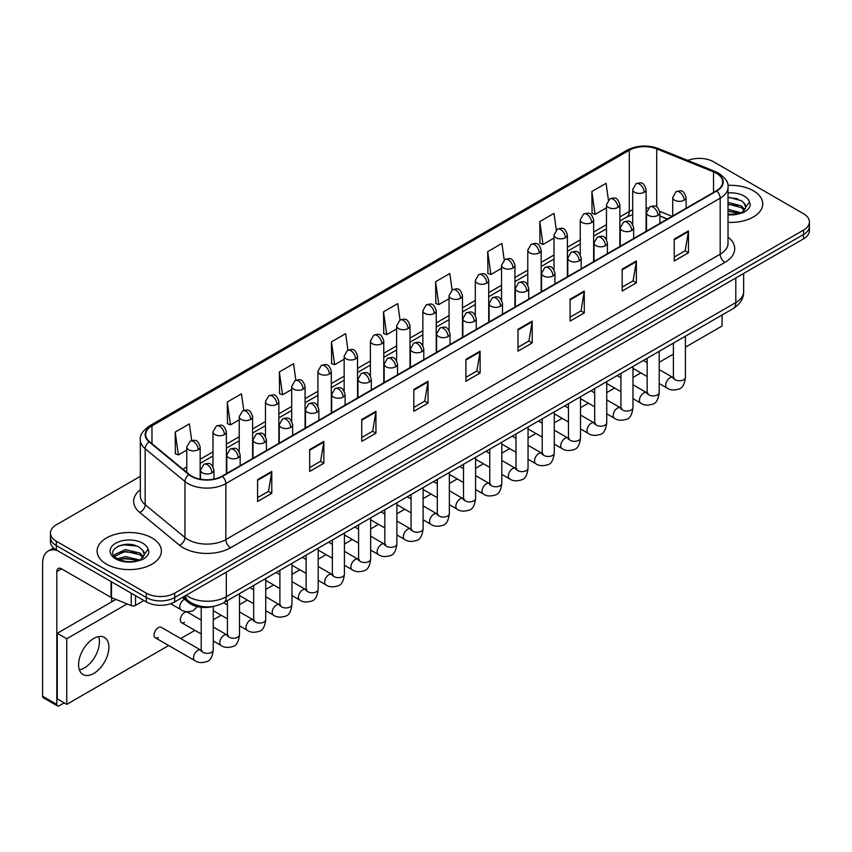 <?xml version="1.0" encoding="UTF-8"?>
<svg xmlns="http://www.w3.org/2000/svg" width="852" height="852" viewBox="0 0 852 852"><rect width="100%" height="100%" fill="white"/><g stroke="black" fill="none" stroke-linecap="round" stroke-linejoin="round"><path stroke-width="1.28" d="M667.329 219.081L659.874 216.067M213.703 606.347A20.086 11.598 180 0 1 188.558 602.534L182.403 597.465M753.328 190.752A32.142 18.552 0 0 0 727.896 185.385A32.142 18.552 0 0 1 753.328 190.752A32.142 18.552 0 0 1 762.742 203.873A32.142 18.552 0 0 0 753.328 190.752M151.975 537.932A32.142 18.552 0 0 0 116.948 533.916A32.142 18.552 0 0 0 97.107 551.052A32.142 18.552 0 0 0 106.521 564.173A32.142 18.552 0 0 0 141.549 568.199A32.142 18.552 0 0 0 161.39 551.052A32.142 18.552 0 0 0 151.975 537.932A32.142 18.552 0 0 0 116.948 533.916A32.142 18.552 0 0 0 97.107 551.052A32.142 18.552 0 0 0 106.521 564.173A32.142 18.552 0 0 0 141.549 568.199A32.142 18.552 0 0 0 161.39 551.052A32.142 18.552 0 0 0 151.975 537.932M716.394 173.254A21.428 12.375 180 0 1 722.666 181.998A21.428 12.375 180 0 1 716.394 190.752L222.052 476.151A21.428 12.375 180 0 1 189.357 474.5L149.569 441.698A21.428 12.375 180 0 1 145.692 434.605A21.428 12.375 180 0 1 151.975 425.851L629.277 150.282A21.428 12.375 180 0 1 656.722 148.898L713.529 171.87A21.428 12.375 180 0 1 716.394 173.254M716.766 173.031A21.96 12.684 0 0 0 713.838 171.614L657.02 148.642A21.96 12.684 0 0 0 628.893 150.069L151.592 425.638A21.96 12.684 0 0 0 149.132 441.879L188.91 474.681A21.96 12.684 0 0 0 222.436 476.375L716.766 190.965A21.96 12.684 0 0 0 716.766 173.031M140.335 476.311L56.328 524.811A20.086 11.598 0 0 0 50.449 533.011L50.449 541.765A20.086 11.598 0 0 0 56.328 549.966L146.299 601.906L146.299 597.529A20.086 11.598 0 0 0 174.703 597.529L803.521 234.492A20.086 11.598 0 0 0 809.4 226.291A20.086 11.598 0 0 1 803.521 234.492L174.703 597.529A20.086 11.598 0 0 1 146.299 597.529L56.328 545.589L146.299 597.529L146.299 593.152A20.086 11.598 0 0 0 174.703 593.152L803.521 230.115A20.086 11.598 0 0 0 809.4 221.914A20.086 11.598 0 0 0 803.521 213.714L713.55 161.773A20.086 11.598 0 0 0 687.862 160.464M50.449 537.388A20.086 11.598 0 0 0 56.328 545.589A20.086 11.598 0 0 1 50.449 537.388M257.57 479.655L257.57 501.519L271.777 493.319L271.777 471.454L257.57 479.655M257.57 497.643L268.508 491.327L271.713 472.178A5.357 3.088 -120 0 0 271.777 471.454M268.412 491.38L271.777 493.319M309.659 449.579L309.659 471.454L323.856 463.254L323.856 441.379L309.659 449.579M309.659 467.567L320.597 461.252L323.803 442.103A5.357 3.088 -120 0 0 323.856 441.379M320.501 461.305L323.856 463.254M361.738 419.514L361.738 441.379L375.945 433.178L375.945 411.303L361.738 419.514M361.738 437.502L372.675 431.187L375.892 412.038A5.357 3.088 -120 0 0 375.945 411.303M372.58 431.24L375.945 433.178M413.827 389.439L413.827 411.303L428.034 403.102L428.034 381.238L413.827 389.439M413.827 407.426L424.765 401.111L427.97 381.962A5.357 3.088 -120 0 0 428.034 381.238M424.669 401.164L428.034 403.102M674.251 239.082L674.251 260.957L688.459 252.756L688.459 230.881L674.251 239.082M674.251 257.07L685.189 250.754L688.395 231.606A5.357 3.088 -120 0 0 688.459 230.881M685.093 250.807L688.459 252.756M622.162 269.157L622.162 291.022L636.369 282.821L636.369 260.957L622.162 269.157M622.162 287.145L633.111 280.83L636.316 261.681A5.357 3.088 -120 0 0 636.369 260.957M633.015 280.883L636.369 282.821M570.084 299.222L570.084 321.097L584.28 312.897L584.28 291.022L570.084 299.222M570.084 317.21L581.021 310.895L584.227 291.746A5.357 3.088 -120 0 0 584.28 291.022M580.926 310.959L584.28 312.897M517.995 329.298L517.995 351.162L532.202 342.962L532.202 321.097L517.995 329.298M517.995 347.286L528.932 340.97L532.138 321.822A5.357 3.088 -120 0 0 532.202 321.097M528.836 341.024L532.202 342.962M465.906 359.363L465.906 381.238L480.113 373.038L480.113 351.162L465.906 359.363M465.906 377.361L476.854 371.035L480.059 351.897A5.357 3.088 -120 0 0 480.113 351.162M476.758 371.099L480.113 373.038M728.023 222.372A32.142 18.552 0 0 0 762.742 203.873A32.142 18.552 0 0 1 728.023 222.372M50.449 533.011A20.086 11.598 0 0 0 56.328 541.212L146.299 593.152M295.868 380.226L293.557 363.74L279.349 371.941L279.584 393.677M243.789 410.366L241.467 393.816L227.26 402.016L227.495 423.753M191.721 440.537L189.389 423.881L175.182 432.081L175.405 453.818M452.114 289.957L449.813 273.524L435.606 281.724L435.83 303.472M504.203 259.924L501.892 243.459L487.695 251.66L487.919 273.396M556.303 229.933L553.981 213.383L539.774 221.584L540.008 243.321M608.403 199.986L606.07 183.318L591.863 191.519L592.087 213.256M347.946 350.108L345.646 333.664L331.439 341.876L331.662 363.612M400.025 320.011L397.724 303.6L383.517 311.8L383.751 333.537M383.517 311.8L386.723 334.655L396.617 328.936M386.723 334.655L383.517 333.452M435.606 281.724L438.812 304.579L449.079 298.647M438.812 304.579L435.606 303.387M487.695 251.66L490.901 274.504L501.54 268.359M490.901 274.504L487.695 273.311M539.774 221.584L542.98 244.439L554.013 238.07M542.98 244.439L539.774 243.235M591.863 191.519L595.069 214.363L606.475 207.781M595.069 214.363L591.863 213.17M331.439 341.876L334.644 364.72L344.155 359.235M334.644 364.72L331.439 363.527M279.349 371.941L282.555 394.795L291.693 389.524M282.555 394.795L279.349 393.592M227.26 402.016L230.477 424.86L239.22 419.812M230.477 424.86L227.26 423.668M175.182 432.081L178.387 454.936L186.758 450.101M178.387 454.936L175.182 453.733M146.299 601.906A20.086 11.598 0 0 0 174.703 601.906L803.521 238.869A20.086 11.598 0 0 0 809.4 230.658L809.4 221.914M728.023 214.31L739.238 213.745L743.487 212.499C747.577 210.401 749.845 207.792 750.293 204.65L749.451 201.935L745.734 207.153A15.134 8.744 0 0 0 744.02 203.117L741.315 200.646L728.023 197.121M745.511 208.186L741.815 212.649M728.023 209.304L741.464 212.904M728.023 211.04L739.781 213.628M728.023 202.361L741.304 205.854L744.818 209.517M728.023 204.097L741.304 207.59L744.233 210.337M744.02 203.117L745.724 207.355M728.023 197.536L737.704 198.772M728.023 204.48L737.555 205.673M728.023 211.424L737.555 212.617M144.169 555.376L144.393 554.332A15.134 8.744 0 0 0 142.678 550.296L139.973 547.825C126.011 537.963 102.762 550.839 117.118 558.497C122.976 561.67 129.898 562.48 137.886 560.925L142.146 559.689C146.225 557.591 148.493 554.971 148.951 551.83L148.11 549.114L140.463 559.839M117.565 558.763L125.329 556.558L140.111 560.083M136.203 559.807L124.136 558.763L119.344 559.636L125.329 558.294L138.429 560.808M114.168 555.951L114.626 554.641L125.329 549.615L139.952 553.033L143.477 556.697M114.594 556.452L125.329 551.351L139.952 554.769L142.891 557.527M142.678 550.296L144.382 554.546M118.204 546.079L124.136 544.875L136.363 545.962M119.333 552.692L124.136 551.819L136.203 552.863M84.263 668.011A21.428 12.375 120 0 0 98.619 636.593A21.428 12.375 120 0 1 84.263 668.011A21.428 12.375 120 0 1 79.396 669.896A21.428 12.375 120 0 0 84.263 668.011M135.521 595.686L135.521 605.389L143.924 600.532M57.329 550.541A26.785 15.464 -120 0 0 48.149 551.095A26.785 15.464 -120 0 0 42.6 563.364L42.6 696.222L56.807 704.423L56.807 571.564A6.699 3.866 60 0 1 58.192 568.497A6.699 3.866 60 0 1 61.536 568.827L111.048 597.412L111.048 581.554M56.807 704.423A3.344 1.938 120 0 0 57.499 705.957L43.292 697.756A3.344 1.938 -60 0 1 42.6 696.222M57.499 705.957A3.344 1.938 120 0 0 59.171 705.786L64.188 702.889M111.729 601.853L111.729 597.721M135.521 605.389A3.344 1.938 180 0 1 131.24 605.602L111.495 597.625A3.344 1.938 180 0 1 111.048 597.412M155.309 637.797L194.757 660.566A6.028 3.483 -60 0 1 193.83 655.742A6.028 3.483 -60 0 1 197.77 650.427A6.028 3.483 -60 0 1 198.037 650.289A6.028 3.483 -60 0 1 200.784 650.129L161.337 627.36A6.028 3.483 120 0 0 158.323 627.658A6.028 3.483 120 0 0 154.382 632.972A6.028 3.483 120 0 0 155.309 637.797A6.028 3.483 120 0 0 158.323 637.498M201.21 620.086L187.568 612.215A6.028 3.483 120 0 0 184.554 612.513A6.028 3.483 120 0 0 180.613 617.828A6.028 3.483 120 0 0 181.54 622.652A6.028 3.483 120 0 0 184.554 622.354M93.741 673.474A21.428 12.375 120 0 0 107.735 654.592A21.428 12.375 120 0 0 104.455 637.424A21.428 12.375 120 0 0 93.741 638.478A21.428 12.375 120 0 0 79.737 657.361A21.428 12.375 120 0 0 83.027 674.539A21.428 12.375 120 0 0 93.741 673.474M685.434 347.169L722.07 326.018L722.07 315.016M127.076 603.93L66.744 638.755L66.744 704.37L168.685 645.518M180.73 638.553L194.916 630.373M213.266 619.777L221.147 615.229M239.497 604.632L247.378 600.085M265.728 589.488L273.609 584.941M291.959 574.344L299.84 569.796M318.19 559.2L326.071 554.652M344.421 544.055L352.302 539.508M370.652 528.911L378.533 524.353M396.883 513.767L404.764 509.208M423.114 498.622L430.995 494.064M449.355 483.478L457.236 478.92M475.586 468.323L483.467 463.776M501.817 453.179L509.698 448.631M528.048 438.034L535.929 433.487M554.279 422.89L562.16 418.343M580.51 407.746L588.391 403.198M606.741 392.602L614.622 388.054M632.972 377.457L640.853 372.91M659.203 362.313L673.389 354.123M115.936 599.425L57.276 633.292L57.276 698.896L66.744 704.37M66.744 638.755L57.276 633.292M188.558 601.075L188.558 602.534M728.023 237.112A33.484 19.33 180 0 1 724.914 262.373L230.583 547.772A6.699 3.866 60 0 1 225.844 539.572L720.185 254.173A26.785 15.464 0 0 0 728.023 243.235L728.023 187.248A26.785 15.464 180 0 1 720.185 198.186A6.699 3.866 -120 0 0 716.766 190.965M230.583 547.772A33.484 19.33 180 0 1 183.233 547.772A33.484 19.33 180 0 1 179.474 545.195L139.696 512.393A33.484 19.33 180 0 1 140.335 489.708M187.962 539.572A26.785 15.464 0 0 0 225.844 539.572L225.844 483.585A26.785 15.464 180 0 1 184.959 481.518L145.181 448.716A26.785 15.464 180 0 1 140.335 439.856L140.335 495.843A26.785 15.464 0 0 0 145.181 504.714L184.959 537.505A26.785 15.464 0 0 0 187.962 539.572M728.023 187.248C728.918 183.063 725.84 178.398 718.79 173.254L715.275 171.54A6.699 3.131 112 0 0 713.838 171.614M715.275 171.54L658.458 148.578C647.371 144.648 636.838 145.223 626.87 150.282A6.699 3.866 60 0 1 628.893 150.069M151.592 425.638A6.699 3.866 -120 0 0 149.569 425.851C142.614 430.846 139.547 435.51 140.335 439.856M149.132 441.879A6.699 4.484 129.5 0 0 145.181 448.716L145.181 504.714A6.699 4.484 -50.5 0 1 139.696 512.393M658.458 148.578A6.699 3.131 112 0 0 657.02 148.642M188.91 474.681A6.699 4.484 129.5 0 0 184.959 481.518L184.959 537.505A6.699 4.484 -50.5 0 1 179.474 545.195M222.436 476.375A6.699 3.866 60 0 1 225.844 483.585L720.185 198.186L720.185 254.173A6.699 3.866 60 0 0 724.914 262.373M174.703 593.152L174.703 601.906M803.521 230.115L803.521 238.869M56.328 541.212L56.328 549.966M151.975 425.851L151.975 443.679M713.529 171.87L713.529 192.403M656.722 148.898L656.722 206.961M672.068 216.344L659.757 211.36M648.265 208.101A21.428 12.375 0 0 0 646.093 207.941M632.706 209.911A21.428 12.375 0 0 0 629.277 211.52L619.862 216.951M629.277 150.282L629.277 211.52A12.056 6.954 60 0 1 626.774 217.036L619.862 221.03M606.475 224.683L593.631 232.095M580.244 239.827L567.4 247.24M554.013 254.982L541.169 262.395M527.771 270.127L514.938 277.539M501.54 285.271L488.707 292.683M475.31 300.415L462.476 307.828M449.079 315.56L436.245 322.972M422.848 330.704L410.014 338.116M396.617 345.848L383.773 353.26M370.386 360.992L357.542 368.405M344.155 376.137L331.311 383.549M317.924 391.281L305.08 398.693M291.693 406.425L278.849 413.838M265.462 421.57L252.618 428.982M239.22 436.714L226.387 444.126M212.989 451.858L200.156 459.271M186.758 467.002L182.935 469.207M465.906 360.055L480.059 351.897M517.995 329.99L532.138 321.822M570.084 299.915L584.227 291.746M622.162 269.85L636.316 261.681M674.251 239.774L688.395 231.606M413.827 390.131L427.97 381.962M361.738 420.206L375.892 412.038M309.659 450.271L323.803 442.103M257.57 480.347L271.713 472.178M186.215 595.26A26.785 15.464 0 0 0 188.441 596.709A26.785 15.464 0 0 0 226.323 596.709L735.808 302.556A26.785 15.464 0 0 0 743.647 291.629C743.849 298.275 740.303 303.962 733.029 308.69L223.543 602.843A13.398 7.732 60 0 0 226.323 596.709L226.323 572.107M735.808 277.954L735.808 302.556A13.398 7.732 60 0 1 733.029 308.69M185.491 595.676A13.398 8.957 129.5 0 0 187.887 600.543L183.425 596.869M684.145 200.231A6.699 3.866 0 0 0 686.105 197.504C683.389 188.91 680.748 190.624 676.062 191.7A6.699 3.866 60 0 1 679.417 192.03A6.699 3.866 -120 0 1 684.145 200.231A6.699 3.866 0 0 1 674.678 200.231A6.699 3.866 0 0 1 672.718 197.504L676.062 191.7M659.203 383.507L666.924 387.958A6.028 3.483 -60 0 1 666.008 383.134A6.028 3.483 -60 0 1 669.938 377.819A6.028 3.483 -60 0 1 670.204 377.681A6.028 3.483 -60 0 1 672.952 377.521L659.203 369.587M673.73 378.128L673.187 378.576L673.389 377.276A6.028 3.483 -0 0 0 675.146 379.736A6.028 3.483 -0 0 0 683.4 379.885A6.028 3.483 -0 0 0 685.434 377.276C684.614 384.273 682.441 388.182 678.938 389.002C673.9 390.535 669.896 390.184 666.924 387.958M644.133 192.286A6.699 3.866 0 0 0 646.093 189.549C643.377 180.954 640.736 182.669 636.05 183.744A6.699 3.866 60 0 1 639.405 184.075A6.699 3.866 -120 0 1 644.133 192.286A6.699 3.866 0 0 1 634.665 192.286A6.699 3.866 0 0 1 632.706 189.549L636.05 183.744M657.914 215.386A6.699 3.866 0 0 0 659.874 212.649C657.158 204.054 654.517 205.769 649.831 206.844A6.699 3.866 60 0 1 653.175 207.174A6.699 3.866 -120 0 1 657.914 215.386A6.699 3.866 0 0 1 648.447 215.386A6.699 3.866 0 0 1 646.487 212.649L649.831 206.844M632.972 398.651L640.693 403.102A6.028 3.483 -60 0 1 639.777 398.278A6.028 3.483 -60 0 1 643.707 392.964A6.028 3.483 -60 0 1 643.974 392.825A6.028 3.483 -60 0 1 646.721 392.665L632.972 384.731M647.499 393.273L646.956 393.72L647.158 392.421A6.028 3.483 -0 0 0 648.915 394.881A6.028 3.483 -0 0 0 657.169 395.03A6.028 3.483 -0 0 0 659.203 392.421C658.383 399.418 656.21 403.326 652.707 404.146C647.669 405.68 643.665 405.328 640.693 403.102M631.683 230.53A6.699 3.866 0 0 0 633.643 227.793C630.927 219.198 628.286 220.913 623.6 221.989A6.699 3.866 60 0 1 626.944 222.329A6.699 3.866 -120 0 1 631.683 230.53A6.699 3.866 0 0 1 622.216 230.53A6.699 3.866 0 0 1 620.256 227.793L623.6 221.989M606.741 413.795L614.462 418.247A6.028 3.483 -60 0 1 613.536 413.422A6.028 3.483 -60 0 1 617.476 408.108A6.028 3.483 -60 0 1 617.743 407.97A6.028 3.483 -60 0 1 620.49 407.81L606.741 399.876M621.268 408.417L620.725 408.864L620.916 407.565A6.028 3.483 -0 0 0 622.684 410.025A6.028 3.483 -0 0 0 630.938 410.174A6.028 3.483 -0 0 0 632.972 407.565C632.152 414.562 629.979 418.47 626.476 419.29C621.438 420.824 617.434 420.473 614.462 418.247M605.452 245.674A6.699 3.866 0 0 0 607.412 242.937C604.696 234.343 602.055 236.057 597.369 237.133A6.699 3.866 60 0 1 600.713 237.474A6.699 3.866 -120 0 1 605.452 245.674A6.699 3.866 0 0 1 595.985 245.674A6.699 3.866 0 0 1 594.014 242.937L597.369 237.133M580.51 428.939L588.231 433.391A6.028 3.483 -60 0 1 587.305 428.567A6.028 3.483 -60 0 1 591.245 423.252A6.028 3.483 -60 0 1 591.512 423.114A6.028 3.483 -60 0 1 594.259 422.954L580.51 415.02M595.037 423.561L594.494 424.008L594.685 422.709A6.028 3.483 -0 0 0 596.453 425.169A6.028 3.483 -0 0 0 604.696 425.318A6.028 3.483 -0 0 0 606.741 422.709C605.921 429.706 603.748 433.615 600.245 434.435C595.207 435.968 591.203 435.617 588.231 433.391M579.222 260.818A6.699 3.866 0 0 0 581.181 258.081C578.465 249.487 575.824 251.202 571.138 252.277A6.699 3.866 60 0 1 574.482 252.618A6.699 3.866 -120 0 1 579.222 260.818A6.699 3.866 0 0 1 569.754 260.818A6.699 3.866 0 0 1 567.783 258.081L571.138 252.277M554.279 444.084L562 448.546A6.028 3.483 -60 0 1 561.074 443.711A6.028 3.483 -60 0 1 565.014 438.397A6.028 3.483 -60 0 1 565.281 438.258A6.028 3.483 -60 0 1 568.028 438.098L554.279 430.164M568.806 438.705L568.263 439.153L568.454 437.853A6.028 3.483 -0 0 0 570.222 440.314A6.028 3.483 -0 0 0 578.465 440.463A6.028 3.483 -0 0 0 580.51 437.853C579.679 444.85 577.518 448.759 574.014 449.579C568.976 451.113 564.972 450.761 562 448.546M617.902 207.43A6.699 3.866 0 0 0 619.862 204.693C617.146 196.098 614.505 197.813 609.819 198.889A6.699 3.866 60 0 1 613.174 199.219A6.699 3.866 -120 0 1 617.902 207.43A6.699 3.866 0 0 1 608.434 207.43A6.699 3.866 0 0 1 606.475 204.693L609.819 198.889M591.671 222.574A6.699 3.866 0 0 0 593.631 219.837C590.915 211.243 588.274 212.957 583.588 214.033A6.699 3.866 60 0 1 586.932 214.374A6.699 3.866 -120 0 1 591.671 222.574A6.699 3.866 0 0 1 582.204 222.574A6.699 3.866 0 0 1 580.244 219.837L583.588 214.033M565.44 237.719A6.699 3.866 0 0 0 567.4 234.982C564.684 226.387 562.043 228.102 557.357 229.177A6.699 3.866 60 0 1 560.701 229.518A6.699 3.866 -120 0 1 565.44 237.719A6.699 3.866 0 0 1 555.973 237.719A6.699 3.866 0 0 1 554.013 234.982L557.357 229.177M749.451 201.935A19.159 11.055 0 0 0 744.137 196.056A19.159 11.055 0 0 0 728.023 192.914M728.023 214.832A19.159 11.055 0 0 0 739.238 213.745M148.11 549.114A19.159 11.055 0 0 0 142.795 543.235A19.159 11.055 0 0 0 115.702 543.235A19.159 11.055 0 0 0 115.702 558.88A19.159 11.055 0 0 0 137.886 560.925M56.807 571.564L61.536 568.827M111.495 581.809L111.495 597.625M131.24 605.602L131.24 593.205M552.991 275.963A6.699 3.866 0 0 0 554.95 273.226C552.234 264.642 549.593 266.346 544.907 267.432A6.699 3.866 60 0 1 548.251 267.762A6.699 3.866 -120 0 1 552.991 275.963A6.699 3.866 0 0 1 543.512 275.963A6.699 3.866 0 0 1 541.553 273.226L544.907 267.432M528.048 459.228L535.77 463.69A6.028 3.483 -60 0 1 534.843 458.855A6.028 3.483 -60 0 1 538.784 453.541A6.028 3.483 -60 0 1 539.05 453.402A6.028 3.483 -60 0 1 541.797 453.243L528.048 445.308M542.575 453.86L542.032 454.297L542.223 452.998A6.028 3.483 -0 0 0 543.991 455.458A6.028 3.483 -0 0 0 552.234 455.607A6.028 3.483 -0 0 0 554.279 452.998C553.449 459.995 551.287 463.903 547.772 464.723C542.745 466.257 538.741 465.916 535.77 463.69M526.76 291.107A6.699 3.866 0 0 0 528.719 288.37C526.003 279.786 523.362 281.49 518.676 282.576A6.699 3.866 60 0 1 522.02 282.907A6.699 3.866 -120 0 1 526.76 291.107A6.699 3.866 0 0 1 517.281 291.107A6.699 3.866 0 0 1 515.322 288.37L518.676 282.576M501.817 474.372L509.539 478.835A6.028 3.483 -60 0 1 508.612 474A6.028 3.483 -60 0 1 512.553 468.696A6.028 3.483 -60 0 1 512.819 468.547A6.028 3.483 -60 0 1 515.567 468.398L501.817 460.453M516.333 469.005L515.801 469.441L515.992 468.142A6.028 3.483 -0 0 0 517.76 470.602A6.028 3.483 -0 0 0 526.003 470.751A6.028 3.483 -0 0 0 528.048 468.142C527.218 475.139 525.056 479.048 521.541 479.868C516.504 481.401 512.51 481.06 509.539 478.835M500.518 306.251A6.699 3.866 0 0 0 502.488 303.514C499.762 294.93 497.121 296.634 492.435 297.721A6.699 3.866 60 0 1 495.789 298.051A6.699 3.866 -120 0 1 500.518 306.251A6.699 3.866 0 0 1 491.05 306.251A6.699 3.866 0 0 1 489.091 303.514L492.435 297.721M475.586 489.517L483.308 493.979A6.028 3.483 -60 0 1 482.381 489.144A6.028 3.483 -60 0 1 486.322 483.84A6.028 3.483 -60 0 1 486.588 483.691A6.028 3.483 -60 0 1 489.336 483.542L475.586 475.597M490.102 484.149L489.57 484.586L489.762 483.286A6.028 3.483 -0 0 0 491.529 485.747A6.028 3.483 -0 0 0 499.773 485.896A6.028 3.483 -0 0 0 501.817 483.286C500.987 490.283 498.825 494.192 495.31 495.012C490.273 496.546 486.268 496.205 483.308 493.979M539.209 252.863A6.699 3.866 0 0 0 541.169 250.126C538.453 241.542 535.812 243.246 531.126 244.332A6.699 3.866 60 0 1 534.47 244.662A6.699 3.866 -120 0 1 539.209 252.863A6.699 3.866 0 0 1 529.742 252.863A6.699 3.866 0 0 1 527.771 250.126L531.126 244.332M512.979 268.007A6.699 3.866 0 0 0 514.938 265.27C512.222 256.686 509.581 258.39 504.895 259.477A6.699 3.866 60 0 1 508.239 259.807A6.699 3.866 -120 0 1 512.979 268.007A6.699 3.866 0 0 1 503.511 268.007A6.699 3.866 0 0 1 501.54 265.27L504.895 259.477M486.748 283.152A6.699 3.866 0 0 0 488.707 280.414C485.991 271.831 483.35 273.535 478.664 274.621A6.699 3.866 60 0 1 482.008 274.951A6.699 3.866 -120 0 1 486.748 283.152A6.699 3.866 0 0 1 477.269 283.152A6.699 3.866 0 0 1 475.31 280.414L478.664 274.621M474.287 321.396A6.699 3.866 0 0 0 476.257 318.659C473.531 310.075 470.89 311.779 466.204 312.865A6.699 3.866 60 0 1 469.558 313.195A6.699 3.866 -120 0 1 474.287 321.396A6.699 3.866 0 0 1 464.819 321.396A6.699 3.866 0 0 1 462.86 318.659L466.204 312.865M449.355 504.661L457.077 509.123A6.028 3.483 -60 0 1 456.15 504.288A6.028 3.483 -60 0 1 460.091 498.984A6.028 3.483 -60 0 1 460.357 498.835A6.028 3.483 -60 0 1 463.094 498.686L449.355 490.741M463.871 499.293L463.339 499.741L463.531 498.431A6.028 3.483 -0 0 0 465.298 500.891A6.028 3.483 -0 0 0 473.542 501.04A6.028 3.483 -0 0 0 475.586 498.431C474.756 505.428 472.594 509.336 469.079 510.156C464.042 511.69 460.037 511.349 457.077 509.123M448.056 336.54A6.699 3.866 0 0 0 450.016 333.803C447.3 325.219 444.659 326.923 439.973 328.009A6.699 3.866 60 0 1 443.328 328.339A6.699 3.866 -120 0 1 448.056 336.54A6.699 3.866 0 0 1 438.588 336.54A6.699 3.866 0 0 1 436.629 333.803L439.973 328.009M423.114 519.805L430.846 524.268A6.028 3.483 -60 0 1 429.919 519.432A6.028 3.483 -60 0 1 433.849 514.129A6.028 3.483 -60 0 1 434.126 513.98A6.028 3.483 -60 0 1 436.863 513.831L423.114 505.886M437.64 514.438L437.108 514.885L437.3 513.575A6.028 3.483 -0 0 0 439.068 516.035A6.028 3.483 -0 0 0 447.311 516.184A6.028 3.483 -0 0 0 449.355 513.575C448.525 520.572 446.352 524.491 442.848 525.301C437.811 526.834 433.806 526.493 430.846 524.268M421.825 351.684A6.699 3.866 0 0 0 423.785 348.947C421.069 340.363 418.428 342.067 413.742 343.154A6.699 3.866 60 0 1 417.097 343.484A6.699 3.866 -120 0 1 421.825 351.684A6.699 3.866 0 0 1 412.357 351.684A6.699 3.866 0 0 1 410.398 348.947L413.742 343.154M396.883 534.949L404.604 539.412A6.028 3.483 -60 0 1 403.688 534.577A6.028 3.483 -60 0 1 407.618 529.273A6.028 3.483 -60 0 1 407.884 529.124A6.028 3.483 -60 0 1 410.632 528.975L396.883 521.03M411.409 529.582L410.877 530.029L411.069 528.719A6.028 3.483 -0 0 0 412.826 531.179A6.028 3.483 -0 0 0 421.08 531.328A6.028 3.483 -0 0 0 423.114 528.719C422.294 535.727 420.121 539.635 416.617 540.456C411.58 541.978 407.575 541.638 404.604 539.412M395.594 366.829A6.699 3.866 0 0 0 397.554 364.092C394.838 355.508 392.197 357.222 387.511 358.298A6.699 3.866 60 0 1 390.855 358.628A6.699 3.866 -120 0 1 395.594 366.829A6.699 3.866 0 0 1 386.126 366.829A6.699 3.866 0 0 1 384.167 364.092L387.511 358.298M370.652 550.094L378.373 554.556A6.028 3.483 -60 0 1 377.457 549.721A6.028 3.483 -60 0 1 381.387 544.417A6.028 3.483 -60 0 1 381.653 544.268A6.028 3.483 -60 0 1 384.401 544.119L370.652 536.174M385.179 544.726L384.635 545.173L384.838 543.864A6.028 3.483 -0 0 0 386.595 546.324A6.028 3.483 -0 0 0 394.849 546.483A6.028 3.483 -0 0 0 396.883 543.864C396.063 550.871 393.89 554.78 390.386 555.6C385.349 557.123 381.345 556.782 378.373 554.556M369.363 381.973A6.699 3.866 0 0 0 371.323 379.236C368.607 370.652 365.966 372.367 361.28 373.442A6.699 3.866 60 0 1 364.624 373.772A6.699 3.866 -120 0 1 369.363 381.973A6.699 3.866 0 0 1 359.895 381.973A6.699 3.866 0 0 1 357.936 379.236L361.28 373.442M344.421 565.238L352.142 569.7A6.028 3.483 -60 0 1 351.216 564.876A6.028 3.483 -60 0 1 355.156 559.562A6.028 3.483 -60 0 1 355.422 559.413A6.028 3.483 -60 0 1 358.17 559.263L344.421 551.329M358.948 559.87L358.404 560.318L358.596 559.018A6.028 3.483 -0 0 0 360.364 561.479A6.028 3.483 -0 0 0 368.618 561.628A6.028 3.483 -0 0 0 370.652 559.018C369.832 566.016 367.659 569.924 364.155 570.744C359.118 572.267 355.114 571.926 352.142 569.7M460.517 298.296A6.699 3.866 0 0 0 462.476 295.559C459.76 286.975 457.119 288.679 452.433 289.765A6.699 3.866 60 0 1 455.777 290.095A6.699 3.866 -120 0 1 460.517 298.296A6.699 3.866 0 0 1 451.038 298.296A6.699 3.866 0 0 1 449.079 295.559L452.433 289.765M434.275 313.44A6.699 3.866 0 0 0 436.245 310.703C433.519 302.119 430.878 303.823 426.192 304.909A6.699 3.866 60 0 1 429.546 305.24A6.699 3.866 -120 0 1 434.275 313.44A6.699 3.866 0 0 1 424.807 313.44A6.699 3.866 0 0 1 422.848 310.703L426.192 304.909M408.044 328.584A6.699 3.866 0 0 0 410.014 325.847C407.288 317.263 404.647 318.967 399.961 320.054A6.699 3.866 60 0 1 403.315 320.384A6.699 3.866 -120 0 1 408.044 328.584A6.699 3.866 0 0 1 398.576 328.584A6.699 3.866 0 0 1 396.617 325.847L399.961 320.054M381.813 343.729A6.699 3.866 0 0 0 383.773 340.992C381.057 332.408 378.416 334.112 373.73 335.198A6.699 3.866 60 0 1 377.085 335.528A6.699 3.866 -120 0 1 381.813 343.729A6.699 3.866 0 0 1 372.345 343.729A6.699 3.866 0 0 1 370.386 340.992L373.73 335.198M355.582 358.873A6.699 3.866 0 0 0 357.542 356.136C354.826 347.552 352.185 349.267 347.499 350.342A6.699 3.866 60 0 1 350.854 350.673A6.699 3.866 -120 0 1 355.582 358.873A6.699 3.866 0 0 1 346.114 358.873A6.699 3.866 0 0 1 344.155 356.136L347.499 350.342M343.132 397.117A6.699 3.866 0 0 0 345.092 394.38C342.376 385.796 339.735 387.511 335.049 388.587A6.699 3.866 60 0 1 338.393 388.917A6.699 3.866 -120 0 1 343.132 397.117A6.699 3.866 0 0 1 333.664 397.117A6.699 3.866 0 0 1 331.705 394.38L335.049 388.587M318.19 580.382L325.911 584.845A6.028 3.483 -60 0 1 324.985 580.02A6.028 3.483 -60 0 1 328.925 574.706A6.028 3.483 -60 0 1 329.192 574.557A6.028 3.483 -60 0 1 331.939 574.408L318.19 566.473M332.717 575.015L332.173 575.462L332.365 574.163A6.028 3.483 -0 0 0 334.133 576.623A6.028 3.483 -0 0 0 342.387 576.772A6.028 3.483 -0 0 0 344.421 574.163C343.601 581.16 341.428 585.068 337.925 585.888C332.887 587.422 328.883 587.071 325.911 584.845M316.901 412.262A6.699 3.866 0 0 0 318.861 409.535C316.145 400.941 313.504 402.655 308.818 403.731A6.699 3.866 60 0 1 312.162 404.061A6.699 3.866 -120 0 1 316.901 412.262A6.699 3.866 0 0 1 307.434 412.262A6.699 3.866 0 0 1 305.463 409.535L308.818 403.731M291.959 595.527L299.68 599.989A6.028 3.483 -60 0 1 298.754 595.165A6.028 3.483 -60 0 1 302.694 589.85A6.028 3.483 -60 0 1 302.961 589.701A6.028 3.483 -60 0 1 305.708 589.552L291.959 581.618M306.486 590.159L305.943 590.606L306.134 589.307A6.028 3.483 -0 0 0 307.902 591.767A6.028 3.483 -0 0 0 316.145 591.916A6.028 3.483 -0 0 0 318.19 589.307C317.359 596.304 315.197 600.213 311.694 601.033C306.656 602.566 302.652 602.215 299.68 599.989M290.67 427.406A6.699 3.866 0 0 0 292.63 424.679C289.914 416.085 287.273 417.799 282.587 418.875A6.699 3.866 60 0 1 285.931 419.205A6.699 3.866 -120 0 1 290.67 427.406A6.699 3.866 0 0 1 281.192 427.406A6.699 3.866 0 0 1 279.232 424.679L282.587 418.875M265.728 610.682L273.449 615.133A6.028 3.483 -60 0 1 272.523 610.309A6.028 3.483 -60 0 1 276.463 604.995A6.028 3.483 -60 0 1 276.73 604.845A6.028 3.483 -60 0 1 279.477 604.696L265.728 596.762M280.255 605.303L279.712 605.751L279.903 604.451A6.028 3.483 -0 0 0 281.671 606.912A6.028 3.483 -0 0 0 289.914 607.061A6.028 3.483 -0 0 0 291.959 604.451C291.128 611.448 288.966 615.357 285.452 616.177C280.425 617.711 276.421 617.359 273.449 615.133M264.44 442.55A6.699 3.866 0 0 0 266.399 439.824C263.683 431.229 261.042 432.944 256.356 434.019A6.699 3.866 60 0 1 259.7 434.35A6.699 3.866 -120 0 1 264.44 442.55A6.699 3.866 0 0 1 254.961 442.55A6.699 3.866 0 0 1 253.001 439.824L256.356 434.019M239.497 625.826L247.218 630.278A6.028 3.483 -60 0 1 246.292 625.453A6.028 3.483 -60 0 1 250.232 620.139A6.028 3.483 -60 0 1 250.499 619.99A6.028 3.483 -60 0 1 253.246 619.841L239.497 611.906M254.024 620.448L253.481 620.895L253.672 619.596A6.028 3.483 -0 0 0 255.44 622.056A6.028 3.483 -0 0 0 263.683 622.205A6.028 3.483 -0 0 0 265.728 619.596C264.897 626.593 262.736 630.501 259.221 631.321C254.184 632.855 250.19 632.503 247.218 630.278M238.209 457.694A6.699 3.866 0 0 0 240.168 454.968C237.452 446.373 234.801 448.088 230.125 449.164A6.699 3.866 60 0 1 233.469 449.494A6.699 3.866 -120 0 1 238.209 457.694A6.699 3.866 0 0 1 228.73 457.694A6.699 3.866 0 0 1 226.77 454.968L230.125 449.164M213.266 640.97L220.987 645.422A6.028 3.483 -60 0 1 220.061 640.597A6.028 3.483 -60 0 1 224.001 635.283A6.028 3.483 -60 0 1 224.268 635.145A6.028 3.483 -60 0 1 227.015 634.985L213.266 627.051M227.782 635.592L227.25 636.039L227.441 634.74A6.028 3.483 -0 0 0 229.209 637.2A6.028 3.483 -0 0 0 237.452 637.349A6.028 3.483 -0 0 0 239.497 634.74C238.666 641.737 236.505 645.646 232.99 646.466C227.953 647.999 223.959 647.648 220.987 645.422M211.967 472.839A6.699 3.866 0 0 0 213.937 470.112C211.211 461.518 208.57 463.232 203.884 464.308A6.699 3.866 60 0 1 207.238 464.638A6.699 3.866 -120 0 1 211.967 472.839A6.699 3.866 0 0 1 202.499 472.839A6.699 3.866 0 0 1 200.54 470.112L203.884 464.308M201.551 650.736L201.019 651.184L201.21 649.884A6.028 3.483 -0 0 0 202.978 652.344A6.028 3.483 -0 0 0 211.221 652.494A6.028 3.483 -0 0 0 213.266 649.884C212.436 656.881 210.274 660.79 206.759 661.61C201.722 663.144 197.717 662.792 194.757 660.566M329.351 374.017A6.699 3.866 0 0 0 331.311 371.28C328.595 362.696 325.954 364.411 321.268 365.487A6.699 3.866 60 0 1 324.612 365.817A6.699 3.866 -120 0 1 329.351 374.017A6.699 3.866 0 0 1 319.883 374.017A6.699 3.866 0 0 1 317.924 371.28L321.268 365.487M303.12 389.162A6.699 3.866 0 0 0 305.08 386.435C302.364 377.841 299.723 379.555 295.037 380.631A6.699 3.866 60 0 1 298.381 380.961A6.699 3.866 -120 0 1 303.12 389.162A6.699 3.866 0 0 1 293.652 389.162A6.699 3.866 0 0 1 291.693 386.435L295.037 380.631M276.889 404.306A6.699 3.866 0 0 0 278.849 401.58C276.133 392.985 273.492 394.7 268.806 395.775A6.699 3.866 60 0 1 272.15 396.105A6.699 3.866 -120 0 1 276.889 404.306A6.699 3.866 0 0 1 267.421 404.306A6.699 3.866 0 0 1 265.462 401.58L268.806 395.775M250.658 419.45A6.699 3.866 0 0 0 252.618 416.724C249.902 408.129 247.261 409.844 242.575 410.92A6.699 3.866 60 0 1 245.919 411.25A6.699 3.866 -120 0 1 250.658 419.45A6.699 3.866 0 0 1 241.191 419.45A6.699 3.866 0 0 1 239.22 416.724L242.575 410.92M224.427 434.595A6.699 3.866 0 0 0 226.387 431.868C223.671 423.274 221.03 424.988 216.344 426.064A6.699 3.866 60 0 1 219.688 426.394A6.699 3.866 -120 0 1 224.427 434.595A6.699 3.866 0 0 1 214.96 434.595A6.699 3.866 0 0 1 212.989 431.868L216.344 426.064M198.196 449.739A6.699 3.866 0 0 0 200.156 447.012C197.44 438.418 194.799 440.133 190.113 441.208A6.699 3.866 60 0 1 193.457 441.538A6.699 3.866 -120 0 1 198.196 449.739A6.699 3.866 0 0 1 188.718 449.739A6.699 3.866 0 0 1 186.758 447.012L190.113 441.208M197.494 606.635L192.978 610.735C187.941 612.268 183.947 611.917 180.975 609.691A6.028 3.483 -60 0 1 179.729 606.933A6.028 3.483 -60 0 1 184.256 599.414A6.028 3.483 -60 0 1 184.586 599.254M626.87 150.282L149.569 425.851M632.706 214.587L626.774 217.036M606.475 228.762L593.631 236.174M580.244 243.906L567.4 251.319M554.013 259.051L541.169 266.463M527.771 274.195L514.938 281.607M501.54 289.339L488.707 296.752M475.31 304.483L462.476 311.896M449.079 319.638L436.245 327.051M422.848 334.783L410.014 342.195M396.617 349.927L383.773 357.339M370.386 365.071L357.542 372.484M344.155 380.216L331.311 387.628M317.924 395.36L305.08 402.772M291.693 410.504L278.849 417.917M265.462 425.649L252.618 433.061M239.22 440.793L226.387 448.205M212.989 455.937L200.156 463.35M186.758 471.081L185.843 471.614M667.478 218.996L659.874 215.918M223.543 602.843C212.766 608.253 201.988 608.253 191.21 602.843L187.887 600.543M743.647 291.629L743.647 273.428M674.177 378.011L672.952 377.521M685.434 336.167L685.434 377.276M686.105 208.229L686.105 197.504M647.158 376.541L632.972 368.362M673.389 343.132L673.389 377.276M672.718 215.961L672.718 197.504M647.158 362.622L643.388 360.449M646.093 231.329L646.093 189.549M632.706 224.374L632.706 189.549M647.946 393.155L646.721 392.665M659.203 351.312L659.203 392.421M659.874 223.384L659.874 212.649M620.916 391.686L606.741 383.507M647.158 358.277L647.158 392.421M646.487 231.116L646.487 212.649M620.916 377.766L617.146 375.594M621.715 408.3L620.49 407.81M632.972 366.456L632.972 407.565M633.643 238.528L633.643 227.793M594.685 406.83L580.51 398.651M620.916 373.421L620.916 407.565M620.256 246.26L620.256 227.793M594.685 392.921L590.915 390.738M595.484 423.444L594.259 422.954M606.741 381.6L606.741 422.709M607.412 253.672L607.412 242.937M568.454 421.974L554.279 413.795M594.685 388.565L594.685 422.709M594.014 261.404L594.014 242.937M568.454 408.065L564.684 405.882M569.253 438.588L568.028 438.098M580.51 396.744L580.51 437.853M581.181 268.817L581.181 258.081M542.223 437.129L528.048 428.939M568.454 403.71L568.454 437.853M567.783 276.549L567.783 258.081M542.223 423.21L538.453 421.026M619.862 246.484L619.862 204.693M606.475 239.518L606.475 204.693M593.631 261.628L593.631 219.837M580.244 254.663L580.244 219.837M567.4 276.772L567.4 234.982M554.013 269.807L554.013 234.982M48.149 551.095L53.569 547.964M543.022 453.733L541.797 453.243M554.279 411.889L554.279 452.998M554.95 283.961L554.95 273.226M515.992 452.274L501.817 444.084M542.223 418.854L542.223 452.998M541.553 291.693L541.553 273.226M515.992 438.354L512.222 436.171M516.791 468.877L515.567 468.398M528.048 427.044L528.048 468.142M528.719 299.105L528.719 288.37M489.762 467.418L475.586 459.228M515.992 433.998L515.992 468.142M515.322 306.837L515.322 288.37M489.762 453.498L485.991 451.315M490.55 484.021L489.336 483.542M501.817 442.188L501.817 483.286M502.488 314.25L502.488 303.514M463.531 482.562L449.355 474.372M489.762 449.142L489.762 483.286M489.091 321.981L489.091 303.514M463.531 468.643L459.76 466.459M541.169 291.916L541.169 250.126M527.771 284.951L527.771 250.126M514.938 307.061L514.938 265.27M501.54 300.096L501.54 265.27M488.707 322.205L488.707 280.414M475.31 315.24L475.31 280.414M464.319 499.165L463.094 498.686M475.586 457.332L475.586 498.431M476.257 329.394L476.257 318.659M437.3 497.706L423.114 489.517M463.531 464.287L463.531 498.431M462.86 337.126L462.86 318.659M437.3 483.787L433.53 481.604M438.088 514.31L436.863 513.831M449.355 472.477L449.355 513.575M450.016 344.538L450.016 333.803M411.069 512.851L396.883 504.661M437.3 479.431L437.3 513.575M436.629 352.27L436.629 333.803M411.069 498.931L407.299 496.759M411.857 529.454L410.632 528.975M423.114 487.621L423.114 528.719M423.785 359.682L423.785 348.947M384.838 527.995L370.652 519.805M411.069 494.575L411.069 528.719M410.398 367.414L410.398 348.947M384.838 514.075L381.068 511.903M385.626 544.598L384.401 544.119M396.883 502.765L396.883 543.864M397.554 374.827L397.554 364.092M358.596 543.139L344.421 534.949M384.838 509.72L384.838 543.864M384.167 382.559L384.167 364.092M358.596 529.22L354.826 527.047M359.395 559.743L358.17 559.263M370.652 517.909L370.652 559.018M371.323 389.971L371.323 379.236M332.365 558.284L318.19 550.094M358.596 524.864L358.596 559.018M357.936 397.703L357.936 379.236M332.365 544.364L328.595 542.192M462.476 337.349L462.476 295.559M449.079 330.384L449.079 295.559M436.245 352.494L436.245 310.703M422.848 345.529L422.848 310.703M410.014 367.638L410.014 325.847M396.617 360.673L396.617 325.847M383.773 382.782L383.773 340.992M370.386 375.817L370.386 340.992M357.542 397.927L357.542 356.136M344.155 390.962L344.155 356.136M333.164 574.887L331.939 574.408M344.421 533.054L344.421 574.163M345.092 405.115L345.092 394.38M306.134 573.428L291.959 565.238M332.365 540.008L332.365 574.163M331.705 412.847L331.705 394.38M306.134 559.508L302.364 557.336M306.933 590.031L305.708 589.552M318.19 548.198L318.19 589.307M318.861 420.26L318.861 409.535M279.903 588.572L265.728 580.382M306.134 555.153L306.134 589.307M305.463 427.992L305.463 409.535M279.903 574.653L276.133 572.48M280.702 605.176L279.477 604.696M291.959 563.342L291.959 604.451M292.63 435.404L292.63 424.679M253.672 603.717L239.497 595.527M279.903 570.297L279.903 604.451M279.232 443.136L279.232 424.679M253.672 589.797L249.902 587.624M254.471 620.32L253.246 619.841M265.728 578.487L265.728 619.596M266.399 450.548L266.399 439.824M227.441 618.861L213.266 610.682M253.672 585.452L253.672 619.596M253.001 458.28L253.001 439.824M227.441 604.941L223.671 602.769M228.24 635.464L227.015 634.985M239.497 593.631L239.497 634.74M240.168 465.693L240.168 454.968M201.21 634.005L181.54 622.652M227.441 600.596L227.441 634.74M226.77 473.424L226.77 454.968M201.999 650.619L200.784 650.129M213.266 606.464L213.266 649.884M213.937 479.09L213.937 470.112M201.21 607.274L201.21 649.884M200.54 479.218L200.54 470.112M111.729 600.649L112.773 601.256M331.311 413.071L331.311 371.28M317.924 406.106L317.924 371.28M305.08 428.215L305.08 386.435M291.693 421.25L291.693 386.435M278.849 443.359L278.849 401.58M265.462 436.394L265.462 401.58M252.618 458.504L252.618 416.724M239.22 451.549L239.22 416.724M226.387 473.648L226.387 431.868M212.989 466.694L212.989 431.868M200.156 479.143L200.156 447.012M180.975 609.691L170.624 603.717M186.758 472.359L186.758 447.012"/></g></svg>
